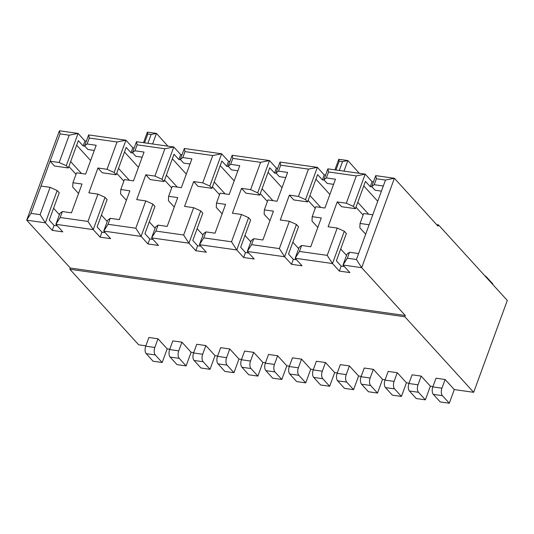 <?xml version="1.0" encoding="UTF-8"?>
<svg xmlns="http://www.w3.org/2000/svg" width="534" height="534" viewBox="0 0 534 534"><rect width="100%" height="100%" fill="white"/><g stroke="black" fill="none" stroke-linecap="round" stroke-linejoin="round"><path stroke-width="0.8" d="M86.314 141.17L84.966 140.976L78.077 133.42L66.263 165.707L68.332 167.97L54.455 166.001L50.089 161.215L59.187 162.51L66.263 165.707M88.604 134.915L89.278 138.039L87.095 144L84.606 145.842L88.604 134.915L125.931 140.208L114.116 172.489L116.185 174.758L102.308 172.789L97.942 168.003L107.04 169.291L114.116 172.489M134.167 147.951L132.819 147.764L125.931 140.208L117.033 141.977L89.278 138.039M154.893 176.08L164.886 148.759L137.131 144.827L134.948 150.788L132.459 152.624L136.457 141.697L173.784 146.99L161.969 179.277L164.038 181.54L150.161 179.571L145.802 174.792L154.893 176.08L161.969 179.277M182.027 154.74L180.672 154.546L173.784 146.99L164.886 148.759M202.746 182.862L212.739 155.548L184.984 151.609L182.802 157.57L180.312 159.412L184.31 148.485L221.637 153.779L209.822 186.059L211.891 188.328L198.014 186.359L193.655 181.573L202.746 182.862L209.822 186.059M229.88 161.522L228.525 161.335L221.637 153.779L212.739 155.548M250.6 189.65L260.592 162.336L232.837 158.398L230.661 164.359L228.165 166.194L232.163 155.267L269.49 160.56L257.675 192.847L259.744 195.11L245.867 193.148L241.508 188.362L250.6 189.65L257.675 192.847M277.733 168.31L276.378 168.117L269.49 160.56L260.592 162.336M298.453 196.432L308.445 169.118L280.69 165.18L278.514 171.14L276.018 172.983L280.023 162.056L317.343 167.349L305.535 199.629L307.597 201.899L293.72 199.93L289.361 195.144L298.453 196.432L305.535 199.629M325.586 175.099L324.231 174.905L317.343 167.349L308.445 169.118M346.306 203.22L356.298 175.906L328.543 171.968L326.367 177.929L323.878 179.771L327.876 168.844L365.196 174.137L353.388 206.418L355.45 208.681L341.573 206.718L337.214 201.932L346.306 203.22L353.388 206.418M373.44 181.88L372.085 181.687L365.196 174.137L356.298 175.906M374.221 184.711L371.731 186.553L375.729 175.626L394.392 178.276L385.495 180.045L376.397 178.757L374.221 184.711L383.312 186.006L385.495 180.045M347.32 258.222L356.412 259.511L361.672 267.674L405.279 315.521L404.825 316.762L473.678 392.316L507.3 300.435L438.447 224.881L437.993 226.122L394.392 178.276L361.672 267.674L343.008 265.024L347.007 254.097L349.503 252.262L347.32 258.222L343.008 265.024L349.897 272.58L339.37 271.092L332.482 263.536L327.222 255.372L337.214 228.051L328.123 226.763L337.214 201.932M50.096 187.341L57.178 190.538L45.363 222.818L26.7 220.175L59.414 130.777L78.077 133.42L69.18 135.189L60.088 133.9L31.005 213.366L40.097 214.655L50.096 187.341L41.005 186.052M196.759 344.276L193.575 352.967A5.607 2.85 98.1 0 0 194.056 360.45L200.938 368.006L210.029 369.301L215.028 355.637L205.85 345.565L196.759 344.276M194.056 360.45L203.147 361.745L210.029 369.301M203.147 361.745A5.607 2.85 -81.9 0 1 202.666 354.256L205.85 345.565M217.632 356.011L215.028 355.637M229.774 348.956L220.682 347.667L217.505 356.358A5.607 2.85 98.1 0 0 217.979 363.848L224.867 371.404L233.959 372.692L238.952 359.035L229.774 348.956L226.596 357.653A5.607 2.85 -81.9 0 0 227.07 365.136L233.959 372.692M241.555 359.402L238.952 359.035M253.703 352.353L244.612 351.065L241.428 359.756A5.607 2.85 98.1 0 0 241.909 367.238L248.791 374.795L257.882 376.083L262.882 362.426L253.703 352.353L250.519 361.044A5.607 2.85 -81.9 0 0 251 368.527L257.882 376.083M265.485 362.793L262.882 362.426M277.627 355.744L268.535 354.456L265.358 363.147A5.607 2.85 98.1 0 0 265.832 370.629L272.72 378.185L281.812 379.474L286.811 365.817L277.627 355.744L274.449 364.435A5.607 2.85 -81.9 0 0 274.923 371.918L281.812 379.474M289.408 366.184L286.811 365.817M301.556 359.135L292.465 357.847L289.281 366.538A5.607 2.85 98.1 0 0 289.762 374.027L296.644 381.576L305.735 382.871L310.735 369.208L301.556 359.135L298.373 367.826A5.607 2.85 -81.9 0 0 298.853 375.315L305.735 382.871M313.338 369.581L310.735 369.208M325.48 362.533L316.388 361.238L313.211 369.935A5.607 2.85 98.1 0 0 313.685 377.418L320.574 384.974L329.665 386.262L334.664 372.605L325.48 362.533L322.302 371.223A5.607 2.85 -81.9 0 0 322.776 378.706L329.665 386.262M337.261 372.972L334.664 372.605M349.41 365.924L340.318 364.635L337.134 373.326A5.607 2.85 98.1 0 0 337.615 380.809L344.497 388.365L353.588 389.653L358.588 375.996L349.41 365.924L346.226 374.614A5.607 2.85 -81.9 0 0 346.706 382.097L353.588 389.653M361.191 376.363L358.588 375.996M373.333 369.314L364.241 368.026L361.064 376.717A5.607 2.85 98.1 0 0 361.538 384.2L368.427 391.756L377.518 393.051L382.518 379.387L373.333 369.314L370.155 378.005A5.607 2.85 -81.9 0 0 370.629 385.495L377.518 393.051M385.121 379.761L382.518 379.387M397.263 372.705L388.171 371.417L384.987 380.108A5.607 2.85 98.1 0 0 385.468 387.597L392.35 395.153L401.441 396.442L406.441 382.785L397.263 372.705L394.079 381.403A5.607 2.85 -81.9 0 0 394.559 388.885L401.441 396.442M409.044 383.152L406.441 382.785M421.186 376.103L412.094 374.815L408.917 383.505A5.607 2.85 98.1 0 0 409.391 390.988L416.28 398.544L425.371 399.832L430.371 386.175L421.186 376.103L418.009 384.794A5.607 2.85 -81.9 0 0 418.482 392.276L425.371 399.832M432.974 386.543L430.371 386.175M445.116 379.494L436.024 378.206L432.84 386.896A5.607 2.85 98.1 0 0 433.321 394.379L440.203 401.935L449.294 403.223L454.294 389.566L445.116 379.494L441.932 388.185A5.607 2.85 -81.9 0 0 442.412 395.667L449.294 403.223M473.678 392.316L454.294 389.566M404.825 316.762L69.854 269.263L138.7 344.817L145.849 345.832M157.997 338.783L148.899 337.488L145.722 346.186A5.607 2.85 98.1 0 0 146.196 353.668L153.084 361.224L162.176 362.513L167.175 348.856L157.997 338.783L154.813 347.474A5.607 2.85 -81.9 0 0 155.294 354.956L162.176 362.513M169.779 349.223L167.175 348.856M181.92 342.174L172.829 340.886L169.645 349.576A5.607 2.85 98.1 0 0 170.126 357.059L177.008 364.615L186.106 365.903L191.099 352.246L181.92 342.174L178.743 350.865A5.607 2.85 -81.9 0 0 179.217 358.347L186.106 365.903M193.702 352.614L191.099 352.246M438.447 224.881L436.625 224.62M78.551 193.488L72.724 187.1L72.924 182.741L82.016 184.03L71.469 212.832L62.378 211.544L59.888 213.386L55.89 224.313L60.195 217.505L87.956 221.443L97.949 194.122L88.858 192.834L97.942 168.003M62.378 211.544L60.195 217.505M59.187 162.51L69.18 135.189M126.404 200.277L120.577 193.882L120.777 189.523L129.869 190.812L119.322 219.621L110.231 218.333L108.055 224.293L103.743 231.095L110.631 238.651L100.098 237.163L101.921 232.197L97.101 226.903L107.094 199.589L105.031 197.32L93.216 229.607L55.89 224.313L62.778 231.869L52.245 230.374L45.363 222.818L40.097 214.655M84.966 140.976L83.144 145.942L84.933 146.196M52.245 230.374L54.067 225.408L57.305 225.869M87.095 144L96.187 145.288L85.647 174.097L76.556 172.809L72.924 182.741M53.574 208.3L59.407 214.701M57.178 190.538L59.241 192.801L49.248 220.121L54.067 225.408M68.866 166.508L76.002 174.331M70.655 161.608L81.495 173.51M76.656 145.221L90.613 160.534M83.144 145.942L78.324 140.656L68.332 167.97M94.311 150.421L87.956 149.52L84.606 145.842M182.802 157.57L191.9 158.858L181.353 187.668L172.262 186.379L168.631 196.312L168.43 200.671L174.258 207.058M230.661 164.359L239.753 165.647L229.206 194.449L220.115 193.161L216.484 203.094L216.283 207.452L222.111 213.847M278.514 171.14L287.606 172.429L277.059 201.238L267.968 199.95L264.337 209.882L264.136 214.241L269.964 220.635M360.043 223.452L369.134 224.741L372.772 214.808L363.674 213.52L360.043 223.452L359.849 227.811L365.67 234.206M326.367 177.929L335.459 179.217L324.912 208.026L315.821 206.731L312.19 216.671L311.996 221.029L317.817 227.417M134.948 150.788L144.047 152.077L133.5 180.879L124.409 179.591L120.777 189.523M118.508 168.397L129.348 180.292M124.509 152.01L138.466 167.322M101.427 215.082L107.261 221.483M166.361 175.185L177.208 187.08M172.362 158.792L186.319 174.104M168.631 196.312L177.722 197.6L167.175 226.409L158.084 225.114L155.594 226.957L151.596 237.884L155.908 231.075L183.663 235.013L193.655 207.699L184.564 206.404L193.655 181.573M149.28 221.87L155.114 228.272M164.572 180.078L171.708 187.901M214.214 181.967L225.061 193.862M220.215 165.58L234.172 180.892M216.484 203.094L225.575 204.388L215.035 233.191L205.937 231.903L203.447 233.745L199.449 244.672L203.761 237.864L231.516 241.795L241.508 214.481L232.417 213.193L241.508 188.362M197.133 228.652L202.967 235.06M212.425 186.86L219.561 194.69M262.074 188.756L272.914 200.651M268.068 172.362L282.025 187.681M264.337 209.882L273.428 211.17L262.888 239.98L253.79 238.691L251.3 240.527L247.302 251.454L251.614 244.645L279.369 248.584L289.361 221.27L280.27 219.981L289.361 195.144M244.986 235.441L250.82 241.842M260.278 193.648L267.414 201.472M340.692 249.011L346.526 255.412M355.984 207.219L363.12 215.042M357.78 202.326L368.62 214.221M363.774 185.932L377.732 201.251M309.927 195.537L320.767 207.432M315.921 179.15L329.878 194.463M312.19 216.671L321.281 217.959L310.741 246.761L301.65 245.473L299.153 247.315L295.155 258.242L299.467 251.434L327.222 255.372M292.839 242.222L298.673 248.63M308.131 200.43L315.267 208.26M110.231 218.333L107.741 220.168L103.743 231.095L141.069 236.388L135.81 228.225L145.802 200.911L136.711 199.623L145.802 174.792M193.655 207.699L200.737 210.897L188.923 243.177L151.596 237.884L158.485 245.44L147.958 243.945L141.069 236.388L152.884 204.108L154.947 206.378L144.954 233.692L149.774 238.978L153.018 239.439M152.884 204.108L145.802 200.911M158.084 225.114L155.908 231.075M200.737 210.897L202.8 213.159L192.807 240.474L197.627 245.767L200.871 246.227M241.508 214.481L248.59 217.678L236.776 249.965L199.449 244.672L206.338 252.222L195.811 250.733L188.923 243.177L183.663 235.013M205.937 231.903L203.761 237.864M248.59 217.678L250.653 219.948L240.66 247.262L245.48 252.549L248.724 253.009M289.361 221.27L296.443 224.467L284.629 256.747L247.302 251.454L254.191 259.01L243.664 257.515L236.776 249.965L231.516 241.795M253.79 238.691L251.614 244.645M296.443 224.467L298.513 226.73L288.514 254.05L293.333 259.337L296.577 259.798M337.214 228.051L344.296 231.249L332.482 263.536L295.155 258.242L302.044 265.798L291.517 264.303L284.629 256.747L279.369 248.584M301.65 245.473L299.467 251.434M344.296 231.249L346.366 233.518L336.367 260.832L341.186 266.119L344.43 266.579M356.412 259.511L358.594 253.55L349.503 252.262M116.719 173.29L123.855 181.119M383.312 186.006L372.772 214.808M369.134 224.741L358.594 253.55M381.436 191.132L375.082 190.231L371.731 186.553M375.729 175.626L376.397 178.757M372.085 181.687L370.269 186.653L365.45 181.366L355.45 208.681M333.583 184.343L327.229 183.442L323.878 179.771M327.876 168.844L328.543 171.968M324.231 174.905L322.416 179.871L317.596 174.585L307.597 201.899M285.73 177.562L279.369 176.661L276.018 172.983M280.023 162.056L280.69 165.18M276.378 168.117L274.563 173.083L269.737 167.796L259.744 195.11M237.87 170.773L231.516 169.872L228.165 166.194M232.163 155.267L232.837 158.398M228.525 161.335L226.703 166.301L221.884 161.008L211.891 188.328M190.017 163.991L183.663 163.09L180.312 159.412M184.31 148.485L184.984 151.609M180.672 154.546L178.85 159.512L174.031 154.226L164.038 181.54M108.055 224.293L135.81 228.225M142.164 157.203L135.81 156.302L132.459 152.624M136.457 141.697L137.131 144.827M132.819 147.764L130.997 152.731L126.178 147.437L116.185 174.758M405.279 315.521L70.308 268.021L26.7 220.175L31.005 213.366M59.414 130.777L60.088 133.9M130.997 152.731L132.786 152.984M101.921 232.197L105.165 232.65M178.85 159.512L180.639 159.766M226.703 166.301L228.492 166.555M274.563 173.083L276.345 173.336M100.098 237.163L93.216 229.607L87.956 221.443M147.958 243.945L149.774 238.978M195.811 250.733L197.627 245.767M243.664 257.515L245.48 252.549M291.517 264.303L293.333 259.337M339.37 271.092L341.186 266.119M70.308 268.021L69.854 269.263M370.269 186.653L372.051 186.907M322.416 179.871L324.198 180.125M107.04 169.291L117.033 141.977M105.031 197.32L97.949 194.122M485.005 275.884L484.919 275.871A5.607 2.85 98.1 0 1 485.005 275.884A5.607 2.85 98.1 0 1 486.033 276.472L492.915 284.028L492.755 284.475M167.89 146.156L156.469 133.42L152.597 143.986M143.506 142.698L147.371 132.125L156.469 133.42L151.129 134.481L147.778 134.001L144.54 142.845M147.891 143.319L151.129 134.481M359.302 173.296L347.881 160.56L344.009 171.127M334.918 169.839L338.79 159.272L347.881 160.56L342.541 161.622L339.19 161.148L335.953 169.986M339.304 170.459L342.541 161.622M147.371 132.125L147.778 134.001M338.79 159.272L339.19 161.148M193.575 352.967L202.666 354.256M241.909 367.238L251 368.527M241.428 359.756L250.519 361.044M289.762 374.027L298.853 375.315M289.281 366.538L298.373 367.826M337.615 380.809L346.706 382.097M337.134 373.326L346.226 374.614M385.468 387.597L394.559 388.885M384.987 380.108L394.079 381.403M146.196 353.668L155.294 354.956M145.722 346.186L154.813 347.474M432.84 386.896L441.932 388.185M433.321 394.379L442.412 395.667M409.391 390.988L418.482 392.276M408.917 383.505L418.009 384.794M361.538 384.2L370.629 385.495M361.064 376.717L370.155 378.005M313.685 377.418L322.776 378.706M313.211 369.935L322.302 371.223M265.832 370.629L274.923 371.918M265.358 363.147L274.449 364.435M217.979 363.848L227.07 365.136M217.505 356.358L226.596 357.653M170.126 357.059L179.217 358.347M169.645 349.576L178.743 350.865"/></g></svg>
